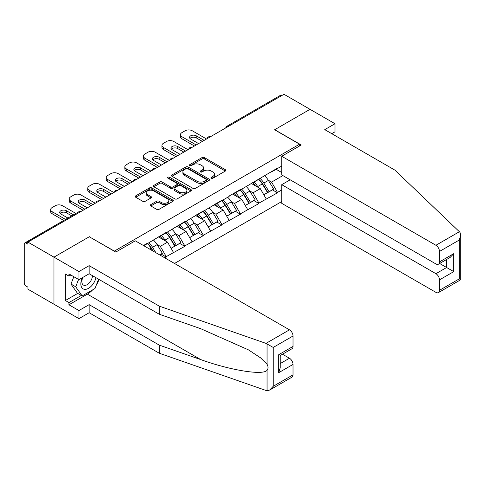 <?xml version="1.0" encoding="UTF-8"?>
<svg xmlns="http://www.w3.org/2000/svg" width="485" height="485" viewBox="0 0 485 485"><rect width="100%" height="100%" fill="white"/><g stroke="black" fill="none" stroke-linecap="round" stroke-linejoin="round"><path stroke-width="0.73" d="M211.333 178.207A1.158 0.667 0 0 0 212.97 178.207L225.361 171.053A1.649 0.952 0 0 0 225.846 170.381A1.649 0.952 0 0 0 225.361 169.702L204.361 157.577A1.649 0.952 0 0 0 202.027 157.577L189.629 164.736A1.158 0.667 0 0 0 189.289 165.209A1.158 0.667 0 0 0 189.629 165.682A1.158 0.667 0 0 0 191.266 165.682L192.866 164.754A5.28 3.049 0 0 1 200.335 164.754L202.087 165.761A5.28 3.049 0 0 1 203.633 167.919A5.28 3.049 0 0 1 202.087 170.077L200.481 170.999A1.158 0.667 0 0 0 200.141 171.472A1.158 0.667 0 0 0 200.481 171.945A1.158 0.667 0 0 0 202.118 171.945L203.718 171.017A5.28 3.049 0 0 1 211.187 171.017L212.939 172.029A5.28 3.049 0 0 1 214.485 174.182A5.28 3.049 0 0 1 212.939 176.34L211.333 177.267A1.158 0.667 0 0 0 210.993 177.74A1.158 0.667 0 0 0 211.333 178.207L211.333 177.267M150.805 204.597A1.649 0.952 0 0 0 150.32 205.276A1.649 0.952 0 0 0 150.805 205.949L156.697 209.35A1.649 0.952 0 0 0 159.031 209.35L172.799 201.402A1.649 0.952 0 0 0 173.284 200.729A1.649 0.952 0 0 0 172.799 200.05L151.793 187.925A1.649 0.952 0 0 0 149.459 187.925L135.691 195.873A1.649 0.952 0 0 0 135.212 196.552A1.649 0.952 0 0 0 135.691 197.225L142.808 201.336A1.649 0.952 0 0 0 145.142 201.336L151.035 197.928A1.649 0.952 0 0 0 151.52 197.256A1.649 0.952 0 0 0 151.035 196.583L147.507 194.546A4.413 2.546 0 0 1 146.215 192.745A4.413 2.546 0 0 1 148.937 190.387A4.413 2.546 0 0 1 153.751 190.944L167.58 198.923A4.413 2.546 0 0 1 168.871 200.729A4.413 2.546 0 0 1 166.143 203.082A4.413 2.546 0 0 1 161.335 202.53L159.031 201.196A1.649 0.952 0 0 0 156.697 201.196L150.805 204.597L150.805 205.949M89.392 236.698L53.968 257.153L27.936 242.118L283.992 94.284L310.024 109.319L274.601 129.768L299.566 144.184L114.357 251.109L89.392 236.838M192.988 188.398A1.649 0.952 0 0 0 195.316 188.398L209.09 180.45A1.649 0.952 0 0 0 209.569 179.777A1.649 0.952 0 0 0 209.09 179.104L188.083 166.973A1.649 0.952 0 0 0 185.749 166.973L171.981 174.927A1.649 0.952 0 0 0 171.496 175.6A1.649 0.952 0 0 0 171.981 176.273L192.988 188.398M168.416 178.462A1.158 0.667 0 0 1 169.592 178.619L169.592 177.249L190.944 189.58A1.649 0.952 0 0 1 191.423 190.253A1.649 0.952 0 0 1 190.944 190.926L177.177 198.874A1.649 0.952 0 0 1 174.842 198.874L153.836 186.749L153.836 185.403A1.649 0.952 0 0 0 153.351 186.076A1.649 0.952 0 0 0 153.836 186.749M153.836 185.403L159.729 181.996A1.649 0.952 0 0 1 162.063 181.996L170.581 186.919A1.649 0.952 0 0 0 172.915 186.919L176.825 184.658A1.649 0.952 0 0 0 177.31 183.985A1.649 0.952 0 0 0 176.825 183.312L167.956 178.195A1.158 0.667 0 0 1 167.616 177.722A1.158 0.667 0 0 1 168.331 177.104A1.158 0.667 0 0 1 169.592 177.249M174.509 263.464L281.73 201.56M299.566 144.184L299.566 145.967M143.778 245.725L147.701 243.458L147.701 243.046L143.421 245.519M147.701 243.458L166.246 232.339L166.246 232.751L184.791 221.633L184.791 222.045L203.336 210.927L203.336 211.339L221.881 200.22L221.881 200.632L229.132 196.443L229.132 196.031L240.427 189.514L240.427 189.926L277.511 168.101L277.511 168.513L281.73 166.076M281.73 189.962L277.511 192.399L271.57 182.099L268.278 180.202M258.754 179.341A11.264 6.505 -120 0 1 262.609 183.851L267.859 192.521L272.437 189.877L277.511 192.806L277.511 192.399M277.511 192.806L258.966 203.106L253.024 192.806L249.733 190.908M240.208 190.047A11.264 6.505 -120 0 1 244.064 194.558L249.314 203.227L253.891 200.584L258.966 203.512L258.966 203.106M258.966 203.512L240.427 213.812L234.479 203.512L231.187 201.614M221.663 200.754A11.264 6.505 -120 0 1 225.519 205.264L230.769 213.933L235.346 211.29L240.427 214.225L240.427 213.812M240.427 214.225L221.881 224.519L215.934 214.225L212.642 212.321M203.118 211.466A11.264 6.505 -120 0 1 206.974 215.97L212.224 224.64L216.801 221.997L221.881 224.931L221.881 224.519M221.881 224.931L203.336 235.225L197.389 224.931L194.097 223.027M184.573 222.172A11.264 6.505 -120 0 1 188.429 226.677L193.679 235.346L198.256 232.703L203.336 235.637L203.336 235.225M203.336 235.637L184.791 245.931L178.85 235.637L175.552 233.734M166.028 232.879A11.264 6.505 -120 0 1 169.889 237.383L175.133 246.053L179.711 243.409L184.791 246.344L184.791 245.931M184.791 246.344L166.246 256.638L160.305 246.344L157.007 244.44M159.741 254.94L161.165 254.116L166.246 257.05L166.246 256.638M166.246 257.05L164.821 257.868M159.947 235.977L160.305 236.183L166.246 232.751M160.305 246.344L167.555 242.154L158.401 236.868M173.497 252.449L167.555 242.154M178.492 225.27L178.85 225.476L184.791 222.045M178.85 235.637L186.101 231.448L176.946 226.162M192.042 241.742L186.101 231.448M197.037 214.564L197.389 214.77L203.336 211.339M197.389 224.931L204.64 220.742L195.491 215.455M210.587 231.036L204.64 220.742M215.576 203.858L215.934 204.064L221.881 200.632M215.934 214.225L223.185 210.035L214.037 204.749M229.132 220.329L223.185 210.035M234.122 193.151L234.479 193.357L240.427 189.926M234.479 203.512L241.73 199.329L232.576 194.042M247.677 209.623L241.73 199.329M252.667 182.445L253.024 182.651L258.966 179.22M253.024 192.806L260.275 188.623L251.121 183.336M266.223 198.917L260.275 188.623M282.209 95.315L228.356 126.409M227.598 126.846A2.522 1.455 120 0 1 228.241 126.336A2.522 1.455 60 0 0 226.98 126.215L280.827 95.121A2.522 1.455 60 0 1 282.088 95.248M271.212 171.738L271.57 171.945L277.511 168.513M271.57 182.099L282.864 175.582M276.147 169.301L281.73 172.527M92.617 289.885A18.915 10.919 -60 0 1 87.373 294.14L68.949 304.78L78.934 310.546L78.934 318.645L53.968 304.234L53.968 257.153L89.276 236.765L115.782 252.073L135.279 240.815L289.46 329.83A5.044 2.91 60 0 1 293.025 336.008L273.231 347.436L265.992 343.38L159.292 306.156L89.155 265.659L78.934 271.564L53.968 257.153L53.968 304.234L27.936 289.199L27.936 287.144L26.032 286.047A2.522 1.455 -120 0 1 24.25 282.955L24.25 244.113A2.522 1.455 -120 0 1 24.771 242.955A2.522 1.455 -120 0 1 26.032 243.082L27.936 244.179L27.936 242.118M262.349 184.051L262.937 184.391M243.803 194.758L244.391 195.097M225.258 205.464L225.846 205.804M206.713 216.171L207.301 216.51M188.168 226.877L188.762 227.216M169.629 237.583L170.217 237.929M151.084 248.29L151.672 248.635M211.793 178.371L212.939 177.71A5.28 3.049 0 0 0 214.485 175.558L214.485 174.182M203.633 167.919L203.633 169.289A5.28 3.049 0 0 1 202.087 171.447L200.942 172.108M225.343 171.066L204.361 158.953A1.649 0.952 0 0 0 202.027 158.953L190.09 165.84M209.065 180.462L188.083 168.35A1.649 0.952 0 0 0 185.749 168.35L172.005 176.285M206.167 180.244A1.158 0.667 0 0 0 206.507 179.777A1.158 0.667 0 0 0 206.167 179.304L187.731 168.659A1.158 0.667 0 0 0 186.101 168.659L184.409 169.635A5.28 3.049 0 0 0 182.863 171.793A5.28 3.049 0 0 0 184.409 173.951L197.013 181.226A5.28 3.049 0 0 0 204.476 181.226L206.167 180.244L206.167 181.62A1.158 0.667 0 0 0 206.507 181.147L206.507 179.777M182.863 171.793L182.863 173.163A5.28 3.049 0 0 0 184.409 175.321L184.409 173.951M206.167 181.62L204.476 182.596A5.28 3.049 0 0 1 197.013 182.596L184.409 175.321M153.86 186.761L159.729 183.372L159.729 181.996M177.31 183.985L177.31 185.361A1.649 0.952 0 0 1 176.825 186.034L172.915 188.289A1.649 0.952 0 0 1 170.581 188.289L162.063 183.372A1.649 0.952 0 0 0 159.729 183.372M169.592 178.619L190.92 190.938M179.42 192.018A4.413 2.546 0 0 0 184.233 192.569A4.413 2.546 0 0 0 186.955 190.217A4.413 2.546 0 0 0 185.664 188.416L180.79 185.603A1.649 0.952 0 0 0 178.456 185.603L174.552 187.859A1.649 0.952 0 0 0 174.066 188.532A1.649 0.952 0 0 0 174.552 189.205L179.42 192.018L179.42 193.394A4.413 2.546 0 0 0 184.233 193.945A4.413 2.546 0 0 0 186.955 191.587L186.955 190.217M174.066 188.532L174.066 189.908A1.649 0.952 0 0 0 174.552 190.581L174.552 189.205M179.42 193.394L174.552 190.581M168.871 200.729L168.871 202.1A4.413 2.546 0 0 1 166.143 204.452A4.413 2.546 0 0 1 161.335 203.9L159.031 202.572A1.649 0.952 0 0 0 156.697 202.572L150.823 205.961M146.215 192.745L146.215 194.115A4.413 2.546 0 0 0 147.507 195.916L147.507 194.546M151.017 197.941L147.507 195.916M172.775 201.414L151.793 189.302A1.649 0.952 0 0 0 149.459 189.302L135.715 197.237M206.543 139.001L192.278 130.768A5.044 2.91 0 0 0 185.149 130.768L181.936 132.617A5.044 2.91 0 0 0 180.462 134.678A5.044 2.91 0 0 0 181.936 136.734L181.936 138.795L194.418 146.003M181.936 138.795A5.044 2.91 180 0 1 180.462 136.734L180.462 134.678M189.944 138.449A3.953 2.279 180 0 1 196.261 137.867L202.384 141.402M181.936 136.734L196.201 144.973M198.577 143.596L190.678 139.037A3.953 2.279 180 0 1 189.52 137.425A3.953 2.279 180 0 1 191.957 135.315A3.953 2.279 180 0 1 196.261 135.812L204.167 140.371M264.786 175.861A13.786 7.96 60 0 1 268.399 180.402L263.822 183.045A13.786 7.96 -120 0 0 260.209 178.504M263.822 183.045L269.072 191.714L273.649 189.071L268.399 180.402M267.859 192.521L269.072 191.714M272.437 189.877L273.649 189.071M252.327 182.639A11.264 6.505 60 0 1 255.437 185.828M254.091 182.039A13.786 7.96 60 0 1 257.699 186.579L258.22 187.434M263.858 194.831L267.526 192.606L262.276 183.936A13.786 7.96 -120 0 0 258.663 179.395M267.526 192.606L263.816 194.752M187.998 149.707L173.733 141.475A5.044 2.91 0 0 0 166.604 141.475L163.39 143.324A5.044 2.91 0 0 0 161.917 145.385A5.044 2.91 0 0 0 163.39 147.44L163.39 149.501L175.873 156.71M163.39 149.501A5.044 2.91 180 0 1 161.917 147.44L161.917 145.385M171.399 149.156A3.953 2.279 180 0 1 177.716 148.574L183.839 152.108M163.39 147.44L177.655 155.679M180.038 154.303L172.133 149.744A3.953 2.279 180 0 1 170.975 148.131A3.953 2.279 180 0 1 173.412 146.021A3.953 2.279 180 0 1 177.716 146.518L185.622 151.077M246.241 186.567A13.786 7.96 60 0 1 249.854 191.108L245.277 193.751A13.786 7.96 -120 0 0 241.663 189.211M245.277 193.751L250.527 202.421L255.104 199.778L249.854 191.108M249.314 203.227L250.527 202.421M253.891 200.584L255.104 199.778M233.782 193.345A11.264 6.505 60 0 1 236.892 196.534M235.546 192.745A13.786 7.96 60 0 1 239.16 197.286L239.675 198.141M245.313 205.537L248.981 203.312L243.731 194.643A13.786 7.96 -120 0 0 240.123 190.102M248.981 203.312L245.271 205.458M169.453 160.414L155.188 152.181A5.044 2.91 0 0 0 148.058 152.181L144.851 154.03A5.044 2.91 0 0 0 143.372 156.091A5.044 2.91 0 0 0 144.851 158.146L144.851 160.208L157.328 167.416M144.851 160.208A5.044 2.91 180 0 1 143.372 158.146L143.372 156.091M152.854 159.862A3.953 2.279 180 0 1 159.171 159.28L165.294 162.814M144.851 158.146L159.11 166.385M161.493 165.015L153.587 160.45A3.953 2.279 180 0 1 152.429 158.837A3.953 2.279 180 0 1 154.867 156.728A3.953 2.279 180 0 1 159.171 157.225L167.076 161.784M227.695 197.274A13.786 7.96 60 0 1 231.309 201.815L226.731 204.458A13.786 7.96 -120 0 0 223.124 199.917M226.731 204.458L231.982 213.127L236.559 210.484L231.309 201.815M230.769 213.933L231.982 213.127M235.346 211.29L236.559 210.484M215.243 204.052A11.264 6.505 60 0 1 218.347 207.24M217.001 203.451A13.786 7.96 60 0 1 220.614 207.992L221.13 208.847M226.768 216.243L230.436 214.018L225.192 205.349A13.786 7.96 -120 0 0 221.578 200.808M230.436 214.018L226.725 216.164M150.914 171.12L136.649 162.887A5.044 2.91 0 0 0 129.513 162.887L126.306 164.736A5.044 2.91 0 0 0 124.827 166.798A5.044 2.91 0 0 0 126.306 168.859L126.306 170.914L138.783 178.122M126.306 170.914A5.044 2.91 180 0 1 124.827 168.859L124.827 166.798M134.309 170.575A3.953 2.279 180 0 1 140.626 169.986L146.749 173.521M126.306 168.859L140.571 177.092M142.948 175.722L135.042 171.156A3.953 2.279 180 0 1 133.884 169.544A3.953 2.279 180 0 1 136.321 167.434A3.953 2.279 180 0 1 140.626 167.931L148.531 172.49M209.156 207.98A13.786 7.96 60 0 1 212.769 212.521L208.192 215.164A13.786 7.96 -120 0 0 204.579 210.623M208.192 215.164L213.442 223.834L218.014 221.19L212.769 212.521M212.224 224.64L213.442 223.834M216.801 221.997L218.014 221.19M196.698 214.758A11.264 6.505 60 0 1 199.802 217.947M198.456 214.158A13.786 7.96 60 0 1 202.069 218.699L202.584 219.553M208.229 226.95L211.896 224.725L206.646 216.055A13.786 7.96 -120 0 0 203.033 211.515M211.896 224.725L208.18 226.871M132.369 181.827L118.104 173.594A5.044 2.91 0 0 0 110.968 173.594L107.761 175.443A5.044 2.91 0 0 0 106.282 177.504A5.044 2.91 0 0 0 107.761 179.565L107.761 181.62L120.244 188.829M107.761 181.62A5.044 2.91 180 0 1 106.282 179.565L106.282 177.504M115.763 181.281A3.953 2.279 180 0 1 122.087 180.693L128.204 184.227M107.761 179.565L122.026 187.798M124.402 186.428L116.497 181.863A3.953 2.279 180 0 1 115.339 180.25A3.953 2.279 180 0 1 117.776 178.14A3.953 2.279 180 0 1 122.087 178.638L129.986 183.203M190.611 218.686A13.786 7.96 60 0 1 194.224 223.227L189.647 225.871A13.786 7.96 -120 0 0 186.034 221.33M189.647 225.871L194.897 234.54L199.474 231.897L194.224 223.227M193.679 235.346L194.897 234.54M198.256 232.703L199.474 231.897M178.153 225.464A11.264 6.505 60 0 1 181.257 228.653M179.911 224.864A13.786 7.96 60 0 1 183.524 229.405L184.039 230.26M189.683 237.656L193.351 235.431L188.101 226.762A13.786 7.96 -120 0 0 184.488 222.221M193.351 235.431L189.635 237.577M113.823 192.533L99.558 184.3A5.044 2.91 0 0 0 92.423 184.3L89.216 186.149A5.044 2.91 0 0 0 87.736 188.21A5.044 2.91 0 0 0 89.216 190.272L89.216 192.327L101.698 199.535M89.216 192.327A5.044 2.91 180 0 1 87.736 190.272L87.736 188.21M97.218 191.987A3.953 2.279 180 0 1 103.541 191.399L109.658 194.934M89.216 190.272L103.481 198.504M105.857 197.134L97.952 192.569A3.953 2.279 180 0 1 96.794 190.957A3.953 2.279 180 0 1 99.237 188.847A3.953 2.279 180 0 1 103.541 189.344L111.447 193.909M172.066 229.393A13.786 7.96 60 0 1 175.679 233.934L171.102 236.577A13.786 7.96 -120 0 0 167.489 232.036M171.102 236.577L176.352 245.246L180.929 242.603L175.679 233.934M175.133 246.053L176.352 245.246M179.711 243.409L180.929 242.603M159.607 236.171A11.264 6.505 60 0 1 162.711 239.36M161.366 235.571A13.786 7.96 60 0 1 164.979 240.111L165.494 240.966M171.138 248.362L174.806 246.137L169.556 237.468A13.786 7.96 -120 0 0 165.943 232.927M174.806 246.137L171.09 248.284M82.335 277.699A10.925 6.311 120 0 0 84.699 289.345A10.925 6.311 120 0 0 95.957 277.687M82.917 277.359A7.481 4.316 120 0 0 83.414 285.053A7.481 4.316 120 0 0 84.511 285.392A7.481 4.316 120 0 0 92.441 275.656M98.588 279.208L94.981 288.514L82.147 295.929L77.388 293.183L70.974 284.052L73.823 276.711M82.147 295.929L75.727 286.799L78.576 279.457M70.974 284.052L75.727 286.799M459.38 231.727L460.022 232.467L460.75 235.055L459.271 240.026L439.483 251.454A5.044 2.91 -120 0 0 435.912 245.277L459.38 231.727L394.899 170.126L324.768 129.634L334.989 123.73L310.024 109.319L274.722 129.701L301.227 145.009L281.73 156.261L435.912 245.277M334.989 123.73L334.989 131.829L331.782 133.684M290.175 179.802L281.73 184.676L281.73 203.342L435.912 292.358A5.044 2.91 -120 0 0 438.434 292.607A5.044 2.91 -120 0 0 439.483 290.303L439.483 279.869A5.044 2.91 -120 0 0 435.912 273.692L446.612 267.514L453.748 271.63L439.483 279.869M281.73 184.676L435.912 273.692M281.73 156.261L281.73 174.927L435.912 263.943A5.044 2.91 -120 0 0 438.434 264.198A5.044 2.91 -120 0 0 439.483 261.888L439.483 251.454M439.652 263.494L446.612 267.514L446.612 259.475M439.483 261.888L453.748 253.649L450.177 257.414L438.434 264.198M439.483 290.303L459.271 278.875L460.022 279.305M78.934 310.546L89.155 304.647L159.292 345.138L159.292 353.238L265.992 390.461L267.059 390.716L269.666 390.049L273.231 386.284L293.025 374.856A5.044 2.91 60 0 1 291.982 377.16L269.666 390.049M159.292 345.138L200.748 359.597C230.193 370.297 263.185 375.614 267.059 370.279C268.35 368.655 268.35 366.66 267.059 364.302L260.657 357.912L248.538 349.909L200.748 328.715L159.292 314.25L89.155 273.758L78.934 279.663L68.949 273.898L68.949 276.092L65.378 274.031L65.378 300.524L68.949 302.585L81.31 295.444M89.155 304.647L89.155 312.74L78.934 318.645M159.292 353.238L89.155 312.74M293.025 336.008L293.025 346.442A5.044 2.91 60 0 1 291.982 348.751L280.239 355.529L280.239 367.685L278.76 372.656L278.76 354.674C280.688 355.79 280.688 355.79 278.76 354.674L293.025 346.442M78.934 271.564L78.934 279.663M68.949 304.78L68.949 302.585M89.155 265.659L89.155 273.758M159.292 306.156L159.292 314.25M280.239 363.568L289.46 358.245A5.044 2.91 60 0 1 293.025 364.423L293.025 374.856M289.46 358.245L282.494 354.226M99.055 279.475A18.915 10.919 -60 0 1 96.37 284.931M70.846 274.995L68.949 276.092M65.378 300.524L77.745 293.389M95.278 203.239L81.013 195.006A5.044 2.91 0 0 0 73.878 195.006L70.671 196.855A5.044 2.91 0 0 0 69.191 198.917A5.044 2.91 0 0 0 70.671 200.978L70.671 203.033L83.153 210.241M70.671 203.033A5.044 2.91 180 0 1 69.191 200.978L69.191 198.917M78.679 202.694A3.953 2.279 180 0 1 84.996 202.106L91.119 205.64M70.671 200.978L84.936 209.211M87.312 207.841L79.407 203.276A3.953 2.279 180 0 1 78.249 201.663A3.953 2.279 180 0 1 80.692 199.553A3.953 2.279 180 0 1 84.996 200.05L92.902 204.615M153.521 240.099A13.786 7.96 60 0 1 157.134 244.64L152.557 247.283A13.786 7.96 -120 0 0 148.944 242.742M152.557 247.283L155.824 252.679M157.134 244.64L162.384 253.309L159.65 254.886M161.165 254.116L162.384 253.309M147.488 243.585A11.264 6.505 -120 0 1 151.344 248.09L153.205 251.163M152.617 250.824L151.011 248.174A13.786 7.96 -120 0 0 147.398 243.634M75.878 213.455L62.468 205.713A5.044 2.91 0 0 0 55.338 205.713L52.125 207.562A5.044 2.91 0 0 0 50.646 209.623A5.044 2.91 0 0 0 52.125 211.684L52.125 213.739L63.753 220.451M52.125 213.739A5.044 2.91 180 0 1 50.646 211.684L50.646 209.623M60.134 213.4A3.953 2.279 180 0 1 66.451 212.812L71.713 215.855M52.125 211.684L65.536 219.42M67.912 218.05L60.861 213.982A3.953 2.279 180 0 1 59.703 212.369A3.953 2.279 180 0 1 62.147 210.26A3.953 2.279 180 0 1 66.451 210.757L73.496 214.825M80.001 212.06L26.032 243.082M80.522 211.757A2.522 1.455 -60 0 0 79.886 211.993A2.522 1.455 -120 0 0 78.625 211.866L24.771 242.955M209.053 137.552A2.522 1.455 120 0 1 209.696 137.043A2.522 1.455 -60 0 1 210.332 136.812M190.508 148.258A2.522 1.455 120 0 1 191.151 147.749A2.522 1.455 -60 0 1 191.793 147.519M171.963 158.965A2.522 1.455 120 0 1 172.605 158.456A2.522 1.455 -60 0 1 173.248 158.225M153.424 169.671A2.522 1.455 120 0 1 154.06 169.162A2.522 1.455 -60 0 1 154.703 168.932M134.878 180.378A2.522 1.455 120 0 1 135.515 179.868A2.522 1.455 -60 0 1 136.158 179.638M116.333 191.084A2.522 1.455 120 0 1 116.97 190.575A2.522 1.455 -60 0 1 117.612 190.344M97.788 201.79A2.522 1.455 120 0 1 98.431 201.281A2.522 1.455 -60 0 1 99.067 201.051M212.939 177.71L212.939 176.34M200.481 171.945L200.481 170.999M202.087 171.447L202.087 170.077M189.629 165.682L189.629 164.736M202.027 158.953L202.027 157.577M204.361 158.953L204.361 157.577M225.361 171.053L225.361 169.702M171.981 176.273L171.981 174.927M185.749 168.35L185.749 166.973M188.083 168.35L188.083 166.973M209.09 180.45L209.09 179.104M197.013 182.596L197.013 181.226M204.476 182.596L204.476 181.226M162.063 183.372L162.063 181.996M170.581 188.289L170.581 186.919M172.915 188.289L172.915 186.919M176.825 186.034L176.825 184.658M190.944 190.926L190.944 189.58M156.697 202.572L156.697 201.196M159.031 202.572L159.031 201.196M161.335 203.9L161.335 202.53M151.035 197.928L151.035 196.583M135.691 197.225L135.691 195.873M149.459 189.302L149.459 187.925M151.793 189.302L151.793 187.925M172.799 201.402L172.799 200.05M262.276 183.936L257.699 186.579M196.261 137.867L196.261 135.812M243.731 194.643L239.16 197.286M177.716 148.574L177.716 146.518M225.192 205.349L220.614 207.992M159.171 159.28L159.171 157.225M206.646 216.055L202.069 218.699M140.626 169.986L140.626 167.931M188.101 226.762L183.524 229.405M122.087 180.693L122.087 178.638M169.556 237.468L164.979 240.111M103.541 191.399L103.541 189.344M459.271 278.875L459.271 240.026M453.748 253.649L453.748 271.63M267.059 390.716L267.059 370.279M267.059 364.302L267.059 343.871M273.231 347.436L273.231 386.284M293.025 364.423L278.76 372.656M265.992 343.38L289.46 329.83M87.373 294.14L200.748 359.597M151.011 248.174L149.519 249.035M84.996 202.106L84.996 200.05M66.451 212.812L66.451 210.757M226.98 126.215A2.522 2.522 0 0 0 225.767 127.901M210.502 136.715A2.522 2.522 0 0 0 207.222 138.607M191.957 147.422A2.522 2.522 0 0 0 188.677 149.313M173.412 158.128A2.522 2.522 0 0 0 170.132 160.02M154.873 168.835A2.522 2.522 0 0 0 151.587 170.732M136.327 179.541A2.522 2.522 0 0 0 133.042 181.438M117.782 190.247A2.522 2.522 0 0 0 114.502 192.145M99.237 200.954A2.522 2.522 0 0 0 95.957 202.851M80.692 211.66A2.522 2.522 0 0 0 78.625 211.866M460.75 235.055L460.75 279.724L438.434 292.607"/></g></svg>
